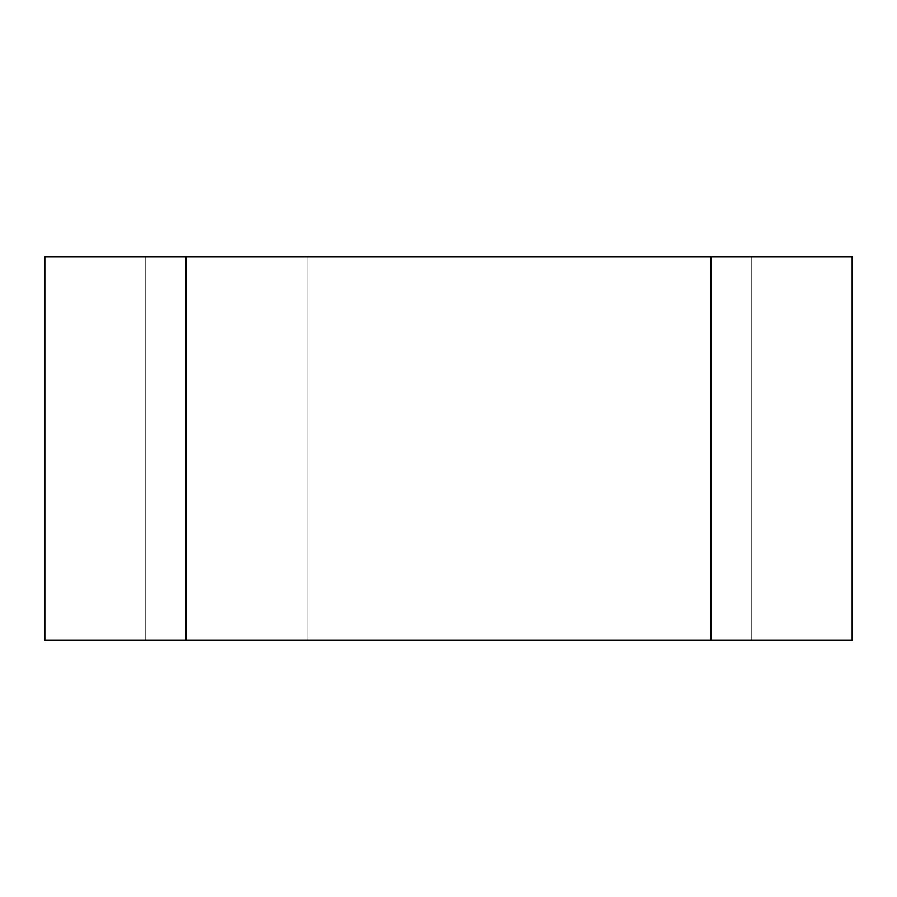 <?xml version="1.0" encoding="UTF-8"?>
<svg xmlns="http://www.w3.org/2000/svg" width="897" height="897" viewBox="0 0 897 897"><rect width="100%" height="100%" fill="white"/><g stroke="black" fill="none" stroke-linecap="round" stroke-linejoin="round"><path stroke-width="0.67" stroke-dasharray="4.49 3.36" d="M44.85 640.234L44.85 256.766L852.15 256.766L751.238 256.766L852.15 256.766L852.15 640.234L852.15 256.766L751.238 256.766L852.15 256.766L751.238 256.766L852.15 256.766L852.15 640.234L751.238 640.234L852.15 640.234L852.15 256.766L751.238 256.766L852.15 256.766L852.15 640.234L751.238 640.234L751.238 256.766L751.238 640.234L852.15 640.234L852.15 256.766L186.128 256.766L710.873 256.766L186.128 256.766L710.873 256.766L710.873 640.234L710.873 256.766L710.873 640.234L852.15 640.234L852.15 256.766L852.15 640.234L751.238 640.234L751.238 256.766L751.238 640.234L852.15 640.234L751.238 640.234L751.238 256.766L751.238 640.234L852.15 640.234L852.15 256.766L852.15 640.234L186.128 640.234L186.128 256.766L710.873 256.766L710.873 640.234L186.128 640.234L307.223 640.234L307.223 256.766L710.873 256.766L710.873 640.234L186.128 640.234L186.128 256.766L710.873 256.766L710.873 640.234L710.873 256.766L710.873 640.234L186.128 640.234L186.128 256.766L307.223 256.766L307.223 640.234L186.128 640.234L186.128 256.766L710.873 256.766L710.873 640.234L186.128 640.234L186.128 256.766L710.873 256.766L710.873 640.234L186.128 640.234L307.223 640.234L186.128 640.234L186.128 256.766L186.128 640.234L710.873 640.234L710.873 256.766L710.873 640.234L186.128 640.234L186.128 256.766L186.128 640.234L186.128 256.766L44.85 256.766L145.763 256.766L44.85 256.766L145.763 256.766L44.85 256.766L145.763 256.766L44.85 256.766L145.763 256.766L44.85 256.766L44.85 640.234L186.128 640.234L186.128 256.766L186.128 640.234L307.223 640.234L307.223 256.766L307.223 640.234L307.223 256.766L307.223 640.234L186.128 640.234L186.128 256.766L186.128 640.234L186.128 256.766L186.128 640.234L307.223 640.234L186.128 640.234L186.128 256.766L186.128 640.234L710.873 640.234L186.128 640.234L186.128 256.766L186.128 640.234L44.85 640.234L44.85 256.766L44.85 640.234L44.85 256.766L44.85 640.234L145.763 640.234L145.763 256.766L145.763 640.234L44.85 640.234L145.763 640.234L145.763 256.766L145.763 640.234L44.85 640.234L44.85 256.766L44.85 640.234L44.85 256.766L44.85 640.234L145.763 640.234L145.763 256.766L145.763 640.234L44.85 640.234M145.763 640.234L145.763 256.766L145.763 640.234M307.223 640.234L307.223 256.766L307.223 640.234M751.238 640.234L751.238 256.766L751.238 640.234"/><path stroke-width="1.35" d="M186.128 256.766L186.128 640.234L44.85 640.234L44.85 256.766L186.128 256.766L186.128 640.234L186.128 256.766L44.85 256.766L44.85 640.234L186.128 640.234L186.128 256.766L710.873 256.766L186.128 256.766M710.873 640.234L710.873 256.766L852.15 256.766L710.873 256.766L710.873 640.234L186.128 640.234L710.873 640.234L710.873 256.766L710.873 640.234L852.15 640.234L852.15 256.766L852.15 640.234L710.873 640.234"/></g></svg>
